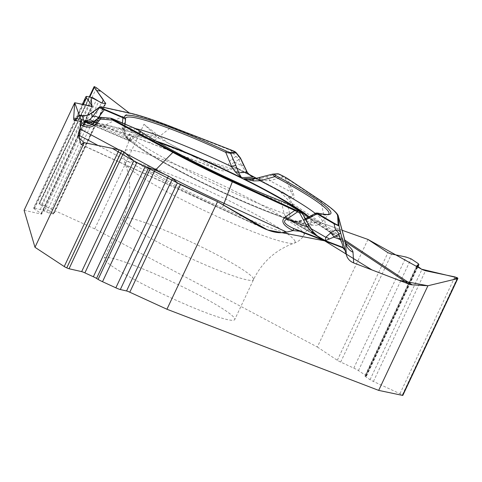 <?xml version="1.0" encoding="UTF-8"?>
<svg xmlns="http://www.w3.org/2000/svg" width="482" height="482" viewBox="0 0 482 482"><rect width="100%" height="100%" fill="white"/><g stroke="black" fill="none" stroke-linecap="round" stroke-linejoin="round"><path stroke-width="0.36" stroke-dasharray="2.41 1.81" d="M367.971 239.44L317.349 347.016L94.725 228.878L143.955 124.254L156.367 136.255A13.604 12.297 -77.6 0 0 159 138.177L75.596 119.843M75.102 120.265L95.352 124.718A150.739 15.755 -154.8 0 1 147.185 141.829L217.4 169.164L159 138.177M217.4 169.164L219.051 169.923C222.582 171.243 226.004 171.279 229.33 170.032L154.029 140.714A13.604 7.429 111.3 0 1 148.01 142.262A13.604 7.429 111.3 0 1 147.185 141.829M143.955 124.254L167.634 142.756L194.089 156.795L248.742 174.183L237.566 168.296L233.854 168.26L229.33 170.032M345.184 241.663L310.143 218.376L315.993 220.961L342.112 230.251L318.222 221.762L296.358 208.911L278.958 190.215L256.442 178.268L283.296 192.517L287.127 194.969A4.916 3.995 123.6 0 0 286.489 194.638L256.328 178.695M285.35 177.274A1.639 0.681 -62 0 1 285.398 178.31L287.531 179.021L321.108 201.325L325.742 225.697L292.038 203.308L288.604 197.313L284.675 193.342M292.038 203.308C294.406 207.344 298.027 211.008 302.913 214.297L331.646 233.125A150.739 15.755 -154.8 0 1 345.642 243.326M310.143 218.376L306.733 216.569M134.364 265.54A72.131 7.537 -154.8 0 1 234.746 318.807A72.131 7.537 -154.8 0 1 234.728 319.566A72.131 7.537 -154.8 0 1 166.254 295.677A72.131 7.537 -154.8 0 1 104.196 258.141A72.131 7.537 -154.8 0 1 134.364 265.54M24.1 210.303L41.277 214.08A4.26 0.446 25.2 0 0 41.711 214.074A4.26 0.446 25.2 0 0 41.139 213.532L34.264 208.917A5.905 0.615 -154.8 0 1 33.475 208.158A5.905 0.615 -154.8 0 1 34.077 208.158L40.241 209.513A5.905 0.615 -154.8 0 1 44.199 210.989L46.67 212.086A4.26 0.446 25.2 0 0 49.526 213.158L53.442 214.014A4.26 0.446 25.2 0 0 53.87 214.014A4.26 0.446 25.2 0 0 53.303 213.466L39.391 204.133A3.019 0.313 -154.8 0 1 38.988 203.741A3.019 0.313 -154.8 0 1 39.295 203.741L94.472 86.621M94.725 228.878L41.621 204.621A3.019 0.313 25.2 0 0 39.355 203.753M317.349 347.016L337.322 360.283A4.26 0.446 25.2 0 0 340.684 362.072L353.8 368.115A5.905 0.615 -154.8 0 1 358.457 370.592L365.627 375.358A5.905 0.615 -154.8 0 1 366.459 376.141A5.905 0.615 -154.8 0 1 366.091 376.183L365.169 376.056A4.26 0.446 25.2 0 0 364.904 376.087A4.26 0.446 25.2 0 0 365.507 376.653L370.056 379.677A4.26 0.446 25.2 0 0 373.423 381.467L399.952 393.692A3.019 0.313 -154.8 0 1 402.331 394.957L457.52 277.873M402.825 395.403A3.019 0.313 25.2 0 0 402.404 395.005M158.066 142.25A99.852 10.435 25.2 0 0 130.453 137.243A99.852 10.435 25.2 0 0 130.459 138.226A99.852 10.435 25.2 0 0 220.238 190.932A99.852 10.435 25.2 0 0 311.149 222.268A99.852 10.435 25.2 0 0 311.203 221.148A99.852 10.435 25.2 0 0 308.227 217.292M81.356 115.553A4.916 4.446 -77.6 0 0 78.62 115.909C83.711 116.783 88.561 115.596 93.159 112.342L100.25 106.902L129.134 113.252L105.781 124.784L76.789 118.415M135.737 128.664A109.625 11.46 25.2 0 0 123.651 128.839L125.495 118.506A112.354 11.743 -154.8 0 0 125.543 119.283L124.597 131.303A4.916 3.103 1.7 0 0 124.711 130.67L125.073 124.115M122.205 127.881A4.916 3.103 1.7 0 1 124.711 130.67L125.645 135.502A4.916 1.994 156.7 0 0 123.537 134.785L122.205 127.881L122.44 122.988M155.909 140.985A103.13 10.779 25.2 0 0 130.935 141.19L127.67 138.569L125.706 135.701L124.597 131.303A109.625 11.46 25.2 0 1 123.651 128.839C123.012 132.213 124.513 135.623 128.152 139.063M99.431 107.076L100.25 106.902A1.639 1.482 -77.6 0 1 101.166 106.787M91.857 112.89A4.916 3.651 -127.5 0 1 93.159 112.342M110.968 118.247L135.171 128.718L129.254 134.195L127.417 138.256L128.857 140.322L130.67 141.437M130.706 141.455L86.712 122.615M85.29 122.079L87.826 122.946L92.502 123.362A4.916 2.657 77.5 0 0 90.664 122.675M88.049 122.892L130.935 141.19L126.423 138.141L123.537 134.785L93.261 121.868L97.46 118.699M135.496 128.567A1.639 0.536 -66.9 0 0 135.171 128.718L139.864 132.098L131.038 140.473L131.562 141.75A103.13 10.779 -154.8 0 0 287.814 219.081L285.766 217.051L284.079 213.556L281.398 202.145L287.266 203.994L301.34 212.231L307.835 224.202A4.916 1.645 151.5 0 1 308.594 224.6M131.038 140.473A4.916 4.163 178 0 0 127.417 138.256L92.502 123.362L98.039 120.874A4.916 3.784 53.2 0 0 94.327 121.036M98.039 120.874L101.624 118.192A4.916 0.813 94.9 0 0 101.256 117.409M113.017 118.982A1.639 0.536 -66.9 0 0 112.698 119.132L101.624 118.192A4.916 3.784 53.2 0 0 97.894 118.367M129.254 134.195A4.916 3.958 -135.5 0 1 132.912 138.744A109.625 11.46 -154.8 0 0 284.079 213.556A4.916 3.356 166.9 0 1 289.76 213.628L287.266 203.994A1.639 1.06 -59.7 0 0 287.019 203.579M125.706 135.701A4.916 1.994 156.7 0 0 125.645 135.496L128.682 139.551M139.382 130.646A1.639 1.356 -55.9 0 1 139.864 132.098A112.354 11.743 -154.8 0 0 281.398 202.145A1.639 0.934 111 0 1 282.56 201.5M288.622 197.325C294.08 200.639 295.418 198.65 292.634 191.348L291.062 192.005L269.697 180.666L282.904 176.984L285.398 178.31L291.062 192.005C294.08 196.861 293.104 198.054 288.134 195.572L287.127 194.969A4.916 3.995 123.6 0 1 288.622 197.325M305.943 219.72L299.364 221.804L294.749 221.449L289.345 219.587L316.819 235.668M318.644 237.126L288.134 219.382M287.814 219.081L289.947 218.695L289.76 213.628M307.835 224.202L312.842 232.095L317.499 236.319M315.734 213.189L316.144 213.616L304.263 220.22L298.713 221.328L294.442 221.105L289.345 219.587A103.13 10.779 -154.8 0 0 309.143 216.804M256.659 178.87L258.382 179.647L263.431 180.696L269.697 180.666A4.916 2.85 -105.6 0 0 265.859 176.984L258.039 179.135L255.713 178.448M255.834 178.418L256.376 178.72M305.449 218.81A4.916 2.314 -116.7 0 0 305.04 218.924A4.916 2.314 -116.7 0 0 304.263 220.22A109.625 11.46 -154.8 0 0 321.958 222.154L328.742 214.147A112.354 11.743 -154.8 0 1 316.144 213.616A1.639 1.458 -76.7 0 1 317.578 213.068M310.944 228.582L299.364 221.804A4.916 0.615 -100.3 0 0 298.864 221.009A4.916 0.615 -100.3 0 0 298.713 221.328M285.766 217.051A4.916 4.332 -162.3 0 1 289.947 218.695L312.842 232.095L313.228 231.908M292.634 191.348L287.531 179.021A1.639 1.332 123.6 0 0 287.218 178.388M234.071 166.886C230.974 165.085 231.246 163.525 234.879 162.193A4.916 2.82 55.4 0 0 231.842 159.253C227.335 162.687 227.612 165.531 232.673 167.796A4.916 2.687 111.3 0 1 234.842 167.236A4.916 2.687 111.3 0 1 235.15 167.393L251.718 176.249M243.573 164.892L241.741 165.832L245.693 171.285L249.357 174.779L251.845 176.316M247.037 171.803A4.916 1.934 -29.6 0 0 245.693 171.285M240.036 157.457A4.916 3.79 -38.8 0 0 235.812 156.523L231.842 159.253M231.468 150.143A1.639 0.898 -68.7 0 0 230.854 150.36L235.806 152.252M240.681 158.524L238.849 159.458A4.916 2.82 55.4 0 0 235.812 156.523L230.854 150.36L171.249 127.152L154.029 140.714A140.316 14.665 25.2 0 0 105.781 124.784A13.604 12.297 102.4 0 1 98.189 125.76A13.604 12.297 102.4 0 1 95.352 124.718M265.859 176.984L277.216 173.821C278.355 173.869 280.253 174.924 282.904 176.984A1.639 0.681 -62 0 0 282.85 175.948M251.935 179.37L259.316 178.882A4.916 4.001 -107.1 0 1 263.431 180.696M304.046 233.957A98.822 10.333 -154.8 0 1 303.991 235.065A98.822 10.333 -154.8 0 1 210.206 202.271A98.822 10.333 -154.8 0 1 125.157 150.914A98.822 10.333 -154.8 0 1 214.532 181.485A98.822 10.333 -154.8 0 1 304.046 233.957M295.117 241.452A93.912 9.815 -154.8 0 1 294.147 243.169A93.912 9.815 -154.8 0 1 205.935 211.339A93.912 9.815 -154.8 0 1 125.187 163.663A93.912 9.815 -154.8 0 1 205.772 189.619A93.912 9.815 -154.8 0 1 295.117 241.452M253.532 278.885A72.131 7.537 -154.8 0 1 253.514 279.65A72.131 7.537 -154.8 0 1 185.034 255.761A72.131 7.537 -154.8 0 1 122.976 218.226A72.131 7.537 -154.8 0 1 188.432 240.699A72.131 7.537 -154.8 0 1 253.532 278.885M259.153 225.98L222.377 209.104A150.739 15.755 -154.8 0 1 149.179 172.881L98.111 145.486M223.383 205.073A13.604 1.247 -65.4 0 0 222.377 209.104M81.368 144.66L261.274 227.197M260.304 226.648L81.464 144.606M118.662 149.649L125.428 153.282M155.427 170.08A13.604 6.079 -61.8 0 1 149.179 172.881M283.296 192.517L286.489 194.638L255.894 178.406M238.168 168.573L235.15 167.393L250.447 175.514M165.41 174.659A140.316 14.665 25.2 0 0 172.339 178.25M345.534 242.946A140.316 14.665 25.2 0 0 325.742 225.697A13.604 11.044 123.6 0 0 329.881 232.216A13.604 11.044 123.6 0 0 331.646 233.125M315.993 220.961L344.757 240.072M320.795 200.693A1.639 1.332 -56.4 0 1 321.108 201.325A122.464 12.803 -154.8 0 1 338.382 216.382M315.294 213.436A109.625 11.46 -154.8 0 1 321.958 222.154C319.096 224.461 317.102 225.474 315.969 225.202L312.011 225.275C307.179 224.883 300.256 223.22 291.242 220.298M76.566 118.717L156.367 136.255M232.673 167.796L233.854 168.26M272.679 174.116L273.264 174.08M130.05 113.131A1.639 1.482 -77.6 0 0 129.134 113.252A122.464 12.803 -154.8 0 1 171.249 127.152A1.639 0.898 -68.7 0 1 171.972 126.965M238.849 159.458L241.741 165.832L234.879 162.193L238.849 159.458M41.621 204.621L96.569 87.838M39.295 203.741L94.412 86.609M39.391 204.133L89.773 97.069M53.303 213.466L104.949 103.72M53.442 214.014L105.305 103.799M49.526 213.158L101.389 102.937M46.67 212.086L98.732 101.449M44.199 210.989L96.514 99.81M40.241 209.513L92.833 97.744M34.077 208.158L86.67 96.388M34.264 208.917L83.338 104.624M41.139 213.532L91.538 106.426M41.277 214.08L91.899 106.504M402.331 394.957L457.448 277.825M399.952 393.692L454.9 276.909M373.423 381.467L425.522 270.751M370.056 379.677L421.919 269.462M365.507 376.653L417.37 266.438M365.169 376.056L416.936 266.058M366.091 376.183L417.647 266.624M365.627 375.358L418.219 263.588M358.457 370.592L411.05 258.828M353.8 368.115L406.061 257.039M340.684 362.072L391.541 253.996M337.322 360.283L387.938 252.707M311.149 222.268L303.991 235.065C301.877 238.849 298.599 241.548 294.147 243.169L288.019 245.585L282.091 248.616C269.504 255.918 259.979 266.263 253.514 279.65L234.728 319.566M130.453 137.243L125.157 150.914C123.585 154.951 123.597 159.199 125.187 163.663L127.23 169.923L128.676 176.424C131.074 190.776 129.176 204.711 122.976 218.226L104.196 258.141M81.223 144.672L263.335 228.227M85.398 122.127L130.797 141.491M287.429 219.039C263.178 210.911 225.419 194.553 192.812 178.075C180.563 171.899 169.525 165.995 159.699 160.367C149.185 154.33 138.882 148.046 130.947 141.588M303.154 214.454L329.881 232.216C338.262 237.873 343.552 241.91 345.757 244.332L346.456 245.121M320.819 238.506L288.019 219.31M290.971 220.208L291.947 220.515C291.291 220.358 295.394 221.648 298.864 221.009L305.413 218.738M74.62 120.578L98.189 125.76C109.263 128.2 125.868 133.701 148.01 142.262L218.955 169.887M237.602 168.308L234.059 166.874M258.219 179.123L249.971 179.659M256.767 178.9L256.46 178.762M89.242 96.954L38.988 203.741M105.781 103.702L53.87 214.014M82.308 104.395L33.475 208.158M92.375 106.408L41.711 214.074M416.858 265.684L364.904 376.087M417.912 266.799L366.459 376.141"/><path stroke-width="0.72" d="M261.274 227.197L265.486 229.131L260.304 226.648L217.557 201.669L166.935 309.245L378.683 390.39L427.914 285.76L412.134 284.832A13.604 11.044 -56.4 0 1 409.242 284.217L345.184 241.663M345.642 243.326A150.739 15.755 -154.8 0 1 353.011 252.237L353.698 262.931L409.242 284.217M353.698 262.931C349.962 261.407 347.516 258.75 346.365 254.96L345.624 243.488A13.604 13.508 176.3 0 0 353.011 252.237M316.819 235.668L325.302 240.632L325.772 237.258L330.483 233.095A4.916 2.669 58.5 0 1 333.821 237.114L325.302 240.632L342.449 247.2C343.323 246.826 342.618 244.296 340.346 239.614A4.916 0.928 -15.2 0 0 342.136 238.373L345.118 250.363A4.916 4.88 176.3 0 0 342.449 247.2L345.13 250.544L346.365 254.96M342.479 247.664L299.551 231.215L293.616 228.492C284.482 224.281 282.247 221.16 286.911 219.135L307.233 226.926L299.671 212.996L294.791 210.465L294.99 209.772L232.535 181.118A121.205 12.671 -154.8 0 1 173.677 151.987L113.487 119.699C110.764 118.217 110.649 117.994 113.131 119.03A1.639 0.536 -66.9 0 0 113.077 118.994A1.639 0.536 -66.9 0 0 113.017 118.982M317.499 236.319L323.374 239.891L293.616 228.492A4.916 0.452 -65.4 0 1 293.02 230.577C282.862 225.546 280.331 220.955 285.434 216.816L294.791 210.465L232.336 181.81L224.028 203.338L286.724 232.101L293.05 230.589L299.551 231.215M286.724 232.101C281.169 233.324 275.174 232.746 268.733 230.372L259.153 225.98M265.486 229.131L268.733 230.372M75.596 119.843L73.746 119.434L73.668 118.078L74.722 102.726L24.1 210.303L34.981 247.296L84.211 142.672L81.464 144.606A13.604 1.247 114.6 0 1 81.223 144.672A13.604 1.247 114.6 0 1 81.133 144.552L81.368 144.66M98.111 145.486L78.277 134.846L81.133 144.552M78.277 134.846C78.12 134.104 78.65 132.104 79.855 128.833L118.662 149.649M86.826 122.591L90.658 122.675L94.309 121.054A4.916 3.784 53.2 0 0 93.785 121.554L90.242 122.838L84.019 121.47L84.898 124.464C88.453 126.272 91.526 125.688 94.123 122.699A4.916 2.567 40.4 0 1 97.25 122.88C93.008 127.35 88.079 128.266 82.47 125.645A4.916 2.199 -61.8 0 1 84.898 124.464L81.85 122.832L79.855 128.833M81.85 122.832L79.488 115.144L76.789 118.415L74.349 120.518M73.746 119.434L73.915 120.006L75.102 120.265M248.742 174.183L256.442 178.268L248.742 174.183M177.454 182.919L217.557 201.669L267.703 229.98L324.669 240.837L371.99 269.944L399.09 280.325L427.914 285.76L452.984 279.717L457.298 277.728L421.455 269.155L367.971 239.44L342.112 230.251L367.971 239.44L387.938 252.707L391.541 253.996L406.061 257.039L411.05 258.828L418.219 263.588L418.924 264.636L416.858 265.684L421.919 269.462L425.522 270.751L454.9 276.909L457.52 277.873L457.882 278.403L457.49 278.632L427.914 285.76M378.683 390.39L402.542 395.409A3.019 0.313 25.2 0 0 402.825 395.403L457.846 278.482M166.935 309.245L129.791 292.206A4.26 0.446 25.2 0 0 126.555 290.959L120.325 289.537A5.905 0.615 -154.8 0 1 115.849 287.814L102.515 281.699A5.905 0.615 -154.8 0 1 98.093 279.391L96.545 278.421A4.26 0.446 25.2 0 0 93.351 276.752L84.886 272.872A4.26 0.446 25.2 0 0 81.657 271.625L69.04 268.745A3.019 0.313 -154.8 0 1 66.757 267.865L121.747 150.673L123.995 151.963L133.755 160.91L136.749 162.651L145.215 166.537L155.108 169.935L168.441 176.05L172.592 178.467L177.412 182.883L180.407 184.63L217.557 201.669M34.981 247.296L64.227 266.534A3.019 0.313 25.2 0 0 66.624 267.805M308.227 217.292A99.852 10.435 25.2 0 0 158.066 142.25M101.509 106.914L130.393 113.258A121.205 12.671 -154.8 0 1 172.068 127.019L231.679 150.227C234.529 151.36 235.74 151.993 235.312 152.125L229.83 152.487L226.263 151.089A113.939 11.911 25.2 0 0 124.621 117.53L122.783 117.144L104.172 109.203A1.639 0.536 113.1 0 1 104.281 109.794L99.376 107.733L99.256 107.323A1.639 1.621 -16.4 0 1 101.106 106.992L101.509 106.914A1.639 1.482 -77.6 0 0 101.166 106.787L99.431 107.082L89.586 114.342L85.555 115.674L82.392 115.933A4.916 4.446 -77.6 0 0 81.362 115.553L79.488 115.144M84.211 142.672L119.175 149.751L121.747 150.673M104.172 109.203L101.226 107.408A1.639 1.621 163.6 0 0 99.376 107.733L92.417 116.909L89.375 119.891L83.916 121.133L88.049 122.892M235.867 165.41L238.632 172.785L241.584 177.719L235.276 171.881L231.649 166.645L225.775 152.378L230.601 153.294L235.867 165.41A4.916 0.651 156.9 0 0 231.649 166.645A109.625 11.46 25.2 0 0 135.737 128.664M125.543 119.283L122.892 117.729L122.44 122.988M122.783 117.144A1.639 0.536 -66.9 0 1 122.892 117.729L104.281 109.794L98.298 117.68A4.916 3.585 -142.8 0 0 92.417 116.909L91.375 113.36A4.916 3.651 -127.5 0 1 91.851 112.89L99.479 107.046M286.772 203.428A1.639 1.06 -59.7 0 1 286.904 203.488L282.566 201.5A1.639 0.934 111 0 1 282.675 201.56L286.772 203.428L300.846 211.664C301.949 212.351 301.461 212.303 299.382 211.526A1.639 0.94 111 0 1 299.671 212.996L302.184 212.785M113.131 119.03L135.605 128.616L139.147 130.526A1.639 1.356 -55.9 0 1 139.37 130.64L135.55 128.586A1.639 0.536 -66.9 0 0 135.496 128.567M86.712 122.615L85.29 122.079M93.261 121.868L83.916 121.133L82.392 115.933L79.644 115.331M312.432 232.649L307.233 226.926A4.916 1.645 151.5 0 0 308.601 224.612L313.228 231.908L312.432 232.649L323.374 239.891L318.644 237.126M90.664 122.675A4.916 2.657 77.5 0 0 90.242 122.838M113.487 119.699A1.639 0.735 118.2 0 0 112.68 120.096L110.83 118.223L101.256 117.409A4.916 0.813 94.9 0 0 100.497 119.06L97.25 122.88M97.37 118.873L93.785 121.554L94.123 122.699L97.37 118.873A4.916 2.567 40.4 0 1 100.497 119.06L112.68 120.096L172.869 152.378L155.891 169.622A13.604 6.079 -61.8 0 1 155.427 170.08M93.177 121.765A4.916 3.458 -115.6 0 0 89.375 119.891M285.434 216.816A4.916 2.609 55.8 0 1 286.911 219.135L297.298 212.086A1.639 0.94 111 0 0 297.002 210.616L294.99 209.772M124.621 117.53A1.639 1.627 -14.4 0 1 125.513 118.584M125.561 119.247L125.519 118.596A1.639 1.627 -14.4 0 1 125.567 118.982M253.556 180.925A4.916 1.47 -103.3 0 0 251.996 179.352A4.916 1.47 -103.3 0 0 251.935 179.37L248.061 179.678L243.747 178.792L253.556 180.925L260.147 180.75L274.836 176.659A1.639 0.693 -62 0 1 276.023 175.713L273.77 174.231L278.307 173.936L282.711 175.87A1.639 0.681 -62 0 1 282.789 175.9A1.639 0.681 -62 0 1 282.85 175.948M287.218 178.388A1.639 1.332 123.6 0 0 287.037 178.232A1.639 1.332 123.6 0 0 286.82 178.123L320.397 200.428A121.205 12.671 -154.8 0 1 337.575 215.797L338.159 224.877C338.021 225.227 336.93 224.817 334.882 223.648L317.885 213.701L317.246 213.237L317.909 213.189A1.639 1.458 -76.7 0 0 317.59 213.074L315.74 213.177M255.713 178.448L255.207 178.039L255.834 178.418M310.944 228.582L325.772 237.258A4.916 3.711 32.7 0 1 329.302 239.114M330.483 233.095L335.496 230.016A4.916 4.049 -13 0 1 340.623 232.794L342.136 238.373M338.159 224.877A1.639 1.627 -3.7 0 1 339.045 225.931L334.062 223.781L317.066 213.833C315.662 213.032 315.355 212.96 316.144 213.616M334.882 223.648A1.639 1.06 120.3 0 0 334.062 223.781L335.496 230.016A4.916 2.669 58.5 0 1 338.834 234.035A4.916 0.928 -15.2 0 0 340.623 232.794L339.045 225.931L338.46 216.852L345.624 243.488A140.316 14.665 25.2 0 0 345.534 242.946L346.456 245.121M328.742 214.147L328.76 214.129A112.354 11.743 -154.8 0 0 274.836 176.659C273.137 175.195 272.42 174.345 272.679 174.116A1.639 1.603 -93.8 0 1 273.77 174.231M315.294 213.436A109.625 11.46 -154.8 0 0 260.147 180.75A4.916 0.735 -104.3 0 1 260.003 177.37L250.652 179.593M317.885 213.701A1.639 1.06 120.3 0 0 317.066 213.833L306.871 219.28A4.916 2.314 -116.7 0 0 305.449 218.81M282.711 175.87L285.211 177.195A1.639 0.681 -62 0 1 285.29 177.225A1.639 0.681 -62 0 1 285.35 177.274M81.657 271.625L133.755 160.91L112.282 148.36L84.211 142.672L79.217 138.045L80.934 119.717L74.722 102.726L91.899 106.504L91.134 97.37L102.027 103.082L103.275 99.786L96.623 90.526L100.846 91.122L129.26 112.963L96.569 87.838L94.412 86.609L94.074 86.676L94.345 87.35L105.781 103.702L101.389 102.937L92.833 97.744L86.67 96.388L86.007 96.52L86.531 97.84L92.375 106.408L74.722 102.726M251.845 176.316L250.025 175.267L247.145 172.231A4.916 1.934 -29.6 0 0 247.037 171.803L240.687 158.512M235.276 171.881A4.916 2.681 162.9 0 1 238.632 172.785L247.145 172.231L243.573 164.892M243.476 164.904L240.584 158.53A4.916 3.79 -38.8 0 0 240.036 157.457L235.999 152.445L236.078 152.933L230.601 153.294A1.639 1.603 86.2 0 0 229.83 152.487M278.307 173.936A1.639 1.603 -93.8 0 0 277.216 173.821L273.264 174.08M226.263 151.089L225.775 152.378A112.354 11.743 -154.8 0 0 125.501 118.494L125.495 118.506M235.312 152.125A1.639 1.603 86.2 0 1 236.078 152.933L240.584 158.53M133.803 160.952L177.412 182.889L126.555 290.959M172.339 178.25A140.316 14.665 25.2 0 0 224.028 203.338A13.604 1.247 -65.4 0 0 223.383 205.073M125.428 153.282L155.891 169.622A140.316 14.665 25.2 0 0 165.41 174.659M82.47 125.645L81.283 125.001M255.894 178.406L255.207 178.039L243.747 178.792A103.13 10.779 -154.8 0 1 309.143 216.804M155.909 140.985A103.13 10.779 25.2 0 1 241.584 177.719L253.177 176.96L250.447 175.514M101.226 107.408L101.106 106.992M299.382 211.526L297.002 210.616M139.147 130.526A113.939 11.911 25.2 0 0 282.675 201.56M98.298 117.68L97.46 118.699M232.535 181.118L232.336 181.81A122.464 12.803 -154.8 0 1 172.869 152.378A1.639 0.735 118.2 0 1 173.677 151.987M302.16 212.767L286.904 203.488A1.639 1.06 -59.7 0 1 287.019 203.579M135.605 128.616A1.639 0.536 -66.9 0 0 135.55 128.586L110.884 118.235M344.757 240.072L412.134 284.832M285.211 177.195L286.82 178.123M317.909 213.189A113.939 11.911 25.2 0 0 276.023 175.713M306.871 219.28L305.943 219.72M345.534 242.946L338.382 216.382A122.464 12.803 -154.8 0 1 338.46 216.852A1.639 1.627 -3.7 0 0 337.575 215.797M338.834 234.035L333.821 237.114L340.346 239.614L338.834 234.035M251.935 179.37L272.396 174.189M320.397 200.428A1.639 1.332 -56.4 0 1 320.608 200.536A1.639 1.332 -56.4 0 1 320.795 200.693M73.668 118.078L76.566 118.717M172.068 127.019A1.639 0.898 -68.7 0 0 171.972 126.965C153.891 119.946 139.919 115.331 130.05 113.131A1.639 1.482 -77.6 0 1 130.393 113.258M89.773 97.069L94.345 87.35M104.949 103.72L105.401 102.75M83.338 104.624L86.531 97.84M91.538 106.426L91.996 105.456M402.542 395.409L457.49 278.632M416.936 266.058L417.237 265.413M417.647 266.624L418.406 265.01M64.227 266.534L119.175 149.751M66.757 267.865L121.874 150.733M69.04 268.745L123.995 151.963M98.093 279.391L150.408 168.212M102.515 281.699L155.108 169.935M115.849 287.814L168.441 176.05M120.325 289.537L172.592 178.467M84.886 272.872L136.749 162.651M93.351 276.752L145.215 166.537M96.545 278.421L148.607 167.778M129.791 292.206L180.407 184.63M125.073 124.115L125.573 119.168M94.309 121.054L97.894 118.367M101.256 117.409A4.916 4.916 0 0 0 97.581 118.626M282.566 201.5C236.06 183.865 166.567 149.456 139.37 130.64M272.722 174.104L260.003 177.37M305.034 218.924L316.132 212.96M301.774 212.026L308.594 224.6M317.481 236.21L313.228 231.908M328.76 214.129C328.76 213.713 330.056 215.713 317.59 213.074M338.382 216.382C338.039 213.586 332.116 208.302 320.608 200.536L287.037 178.232L282.789 175.9C276.813 172.99 279.247 174.213 277.505 173.773M250.11 175.213C248.188 173.538 247.164 172.399 247.043 171.809M240.867 158.976A4.916 4.916 0 0 0 240.036 157.457M91.851 112.89C88.537 114.728 87.64 115.999 81.362 115.553M235.939 152.384L231.577 150.173L171.972 126.965M101.166 106.787L130.05 113.131M94.038 86.76L89.242 96.954M85.935 96.683L82.308 104.395M418.87 264.757L417.912 266.799"/></g></svg>
